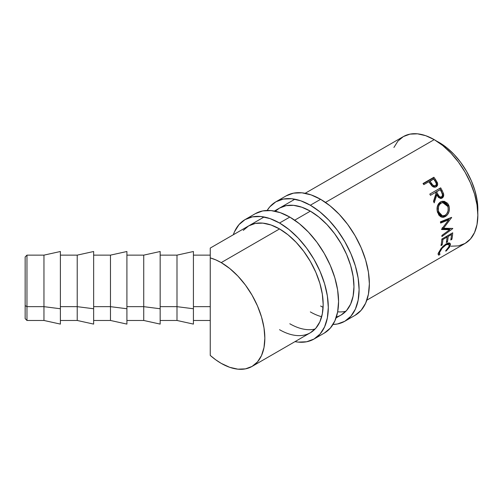 <?xml version="1.0" encoding="UTF-8"?>
<svg xmlns="http://www.w3.org/2000/svg" width="503" height="503" viewBox="0 0 503 503"><rect width="100%" height="100%" fill="white"/><g stroke="black" fill="none" stroke-linecap="round" stroke-linejoin="round"><path stroke-width="0.75" d="M60.391 251.519L60.391 324.083L60.391 308.754L43.956 306.66L26.967 306.66L26.967 255.134L26.967 306.66L43.956 306.66L43.956 255.134L43.956 306.66L60.391 308.754L60.391 251.506L43.956 255.134L26.967 255.134L25.15 256.951L25.15 305.61L26.967 306.66L26.967 320.468L26.967 306.66L25.15 305.61L25.15 256.964M93.646 251.519L93.646 324.083L93.646 308.754L77.217 306.66L60.391 306.66L77.217 306.66L77.217 255.134L77.217 306.66L93.646 308.754L93.646 251.506L77.217 255.134L60.391 255.134M126.907 251.519L126.907 324.083L126.907 308.754L110.471 306.66L93.646 306.66L110.471 306.66L110.471 255.134L110.471 306.66L126.907 308.754L126.907 251.506L110.471 255.134L93.646 255.134M160.161 251.519L160.161 324.083L160.161 308.754L143.732 306.66L126.907 306.66L143.732 306.66L143.732 255.134L143.732 306.66L160.161 308.754L160.161 251.506L143.732 255.134L126.907 255.134M193.422 251.519L193.422 324.095L193.422 308.754L176.993 306.66L160.161 306.66L176.993 306.66L176.993 255.134L176.993 306.66L193.422 308.754L193.422 251.506L176.993 255.134L160.161 255.134M450.921 246.193L458.459 245.892L465.074 243.446A61.699 35.625 -120 0 0 474.53 194.001A61.699 35.625 -120 0 0 434.221 139.633L325.491 202.407L434.221 139.633L425.708 135.684L417.528 133.829L409.983 134.131L403.375 136.577L397.948 141.079L393.912 147.461M336.054 317.927L341.185 314.966L346.611 310.464L350.648 304.082L353.125 296.066L353.967 286.723L353.125 276.411L350.648 265.527L346.611 254.487L341.185 243.722L334.577 233.644L327.032 224.627L318.852 217.038L310.338 211.153L301.825 207.211L293.639 205.35L286.1 205.652L279.486 208.097A61.699 35.625 60 0 1 310.338 211.153L294.695 220.188L310.338 211.153A61.699 35.625 60 0 1 350.648 265.527A61.699 35.625 60 0 1 341.185 314.966A61.699 35.625 60 0 1 336.369 316.991M210.248 248.652L210.248 257.901A61.699 35.625 60 0 1 221.213 262.61L279.542 228.934L221.213 262.61A61.699 35.625 60 0 1 261.522 316.984A61.699 35.625 60 0 1 252.06 366.423A61.699 35.625 60 0 1 221.213 363.367A61.699 35.625 60 0 1 210.248 355.42L210.248 321.995M436.17 186.789C437.579 185.947 437.981 184.582 437.377 182.702L436.541 183.344L434.837 180.426A59.882 34.575 -120 0 0 433.165 178.062A59.882 34.575 60 0 1 434.837 180.426L435.617 179.697L434.837 180.426L436.541 183.344L437.377 182.702L435.617 179.697A61.699 35.625 -120 0 0 433.888 177.257L433.165 178.062L423.218 183.802L433.888 177.257L423.023 183.532L433.888 177.257A61.699 35.625 60 0 1 435.617 179.697L437.654 183.935L437.006 186.104L435.906 186.927L433.97 187.135L432.819 186.632L429.461 182.639A61.699 35.625 -120 0 0 428.839 181.746L423.822 184.639A61.699 35.625 -120 0 0 423.023 183.532A61.699 35.625 -120 0 1 423.822 184.639L428.839 181.746A61.699 35.625 -120 0 1 429.461 182.639L431.8 185.777C433.246 187.235 434.705 187.575 436.17 186.789L436.327 186.688M440.672 198.509L442.282 197.025L442.69 195.327L441.162 190.939A59.882 34.575 -120 0 0 439.76 188.355A59.882 34.575 60 0 1 441.162 190.939L442.131 190.53A61.699 35.625 -120 0 0 440.666 187.833L429.801 194.101L440.666 187.833A61.699 35.625 60 0 1 442.131 190.53L443.621 194.057L443.275 196.88L442.08 198.094L440.578 198.484L438.358 197.314L436.799 194.913L434.196 202.866A61.699 35.625 -120 0 0 433.498 201.332L436.013 193.404A61.699 35.625 -120 0 0 435.485 192.416L430.467 195.309A61.699 35.625 -120 0 0 429.801 194.101A61.699 35.625 -120 0 1 430.467 195.309L435.485 192.416A61.699 35.625 -120 0 1 436.013 193.404L433.498 201.332A61.699 35.625 -120 0 1 434.196 202.866L436.799 194.913L441.263 198.427L442.08 198.094C443.508 197.176 443.992 195.717 443.539 193.718L442.131 190.53L441.162 190.939L442.527 194.039L443.539 193.718L442.527 194.039C442.948 195.981 442.451 197.415 441.024 198.333L440.716 198.49M448.707 205.142L449.462 208.94L448.902 212.071L447.444 214.762L444.212 217.082L443.049 217.315L440.791 216.793L438.88 215.152L437.201 211.065L437.346 206.393L438.541 203.709L441.081 201.609L444.18 201.25L447.563 203.281L448.707 205.142M449.713 229.689L441.584 229.513A61.699 35.625 -120 0 0 441.559 229.242L448.707 219.849L440.634 223.068A61.699 35.625 -120 0 0 440.389 221.829L451.606 217.365A61.699 35.625 60 0 1 451.637 217.541L443.52 228.243L452.769 228.437A61.699 35.625 60 0 1 452.775 228.607L441.917 236.548A61.699 35.625 -120 0 0 441.917 235.417L449.713 229.689L448.431 228.997L441.766 228.978L448.431 228.997L449.713 229.689L441.917 235.417A61.699 35.625 -120 0 1 441.917 236.548L452.775 228.607L452.474 228.437L452.775 228.607A61.699 35.625 -120 0 0 452.769 228.437L443.52 228.243L442.25 227.696L443.52 228.243L451.637 217.541A61.699 35.625 -120 0 0 451.606 217.365L440.389 221.829A61.699 35.625 -120 0 1 440.634 223.068L448.707 219.849L441.559 229.242A61.699 35.625 -120 0 1 441.584 229.513L449.713 229.689M441.835 239.07L452.7 232.795A61.699 35.625 60 0 1 451.883 239.334L450.77 239.981A61.699 35.625 -120 0 0 451.512 234.524L448.167 236.454A61.699 35.625 60 0 1 447.425 241.912L446.312 242.553A61.699 35.625 -120 0 0 447.054 237.095L442.879 239.51A61.699 35.625 60 0 1 442.137 244.967L441.018 245.609A61.699 35.625 -120 0 0 441.835 239.07A61.699 35.625 -120 0 1 441.018 245.609L442.137 244.967A61.699 35.625 -120 0 0 442.879 239.51L447.054 237.095L446.224 236.536L447.054 237.095A61.699 35.625 -120 0 1 446.312 242.553L447.425 241.912A61.699 35.625 -120 0 0 448.167 236.454L451.512 234.524L450.682 233.964L451.512 234.524A61.699 35.625 -120 0 1 450.77 239.981L451.883 239.334L451.015 238.629L451.883 239.334A61.699 35.625 -120 0 0 452.7 232.795L441.835 239.07M446.62 250.538L445.897 251.179L445.633 250.896L448.506 247.614L449.317 245.162L448.311 244.087L446.356 244.577L442.181 248.13L439.635 252.418L439.446 253.506L440.062 254.116L439.025 255.14L438.465 254.99L438.691 252.607L440.892 248.778L443.005 246.325L446.211 243.829L448.324 242.968L449.839 243.15L450.493 244.238L449.475 247.237L446.62 250.538M477.768 212.09A54.443 31.431 -120 0 0 439.352 142.594L436.868 141.255M193.422 306.66L210.248 306.66L193.422 306.66M210.248 248.124L210.248 306.66L210.248 257.901L215.686 259.825L221.213 262.61L229.726 268.495L237.906 276.084L245.451 285.094L252.066 295.179L257.486 305.943L261.522 316.984L264.006 327.868L264.842 338.179L264.006 347.523L261.522 355.539L257.486 361.921L252.066 366.423L245.451 368.869L237.906 369.171L229.726 367.316L221.213 363.367L215.686 359.771L210.248 355.42L210.248 306.66L210.248 355.42M477.768 212.096L477.108 200.175L474.92 190.568L471.361 180.829L466.577 171.328L460.742 162.438L454.083 154.484L446.865 147.788L439.352 142.594A54.443 31.431 -120 0 0 436.874 141.255M366.85 300.153L465.074 243.446L470.5 238.944L474.53 232.562L477.014 224.545L477.85 215.196L477.014 204.884L474.53 194.001L470.5 182.966L465.074 172.196L458.459 162.117L450.921 153.107L442.734 145.512L434.221 139.633A61.699 35.625 -120 0 0 403.375 136.577L305.151 193.284M210.248 253.386L210.248 252.173M210.248 321.939L210.248 320.468L193.422 320.468M440.062 254.116C439.326 254.021 439.245 253.305 439.811 251.959L439.257 251.393L439.811 251.959C440.949 249.224 442.98 246.847 445.897 244.829L445.369 244.357L445.897 244.829L448.965 244.37L449.028 246.596L445.633 250.896L445.897 251.179L450.122 246.005L450.072 243.32L446.211 243.829L441.992 247.407L438.691 252.607L438.396 254.927L439.025 255.14L440.062 254.116L438.427 252.575M448.965 244.37L447.639 243.156M437.887 253.801L439.025 255.14L437.887 253.801M448.921 244.779L450.122 246.005L448.921 244.779L449.254 242.943L449.047 244.452M447.601 243.131L448.066 244.628M447.337 235.888L448.167 236.454L447.337 235.888M446.84 236.177A59.882 34.575 60 0 1 446.771 236.9A59.882 34.575 -120 0 0 446.84 236.177M446.557 241.201L447.425 241.912L446.557 241.201M442.049 238.95L442.879 239.51L442.049 238.95M441.269 244.257L442.137 244.967L441.269 244.257M451.298 233.606A59.882 34.575 60 0 1 451.229 234.329A59.882 34.575 -120 0 0 451.298 233.606M447.456 219.446L448.707 219.849L447.456 219.446L440.477 222.269L447.456 219.446M450.776 228.419L449.324 229.481L450.776 228.419M449.651 218.151L448.431 219.761L449.651 218.151M445.356 216.567L444.13 216.303L441.433 217.076L444.13 216.303L445.356 216.567C448.865 214.133 450.072 210.562 448.972 205.846L442.445 201.213L440.509 201.898C437.27 204.35 436.302 207.902 437.591 212.555L442.08 217.246L445.356 216.567M441.942 201.313L447.808 205.802L448.972 205.846L447.808 205.802L448.261 209.185L447.808 205.802L446.431 203.319L444.306 201.741L441.829 201.319M446.626 213.97L444.13 216.303L446.633 213.97M440.98 215.617L438.553 213.888L437.522 211.813L437.082 209.393L437.359 206.915L438.32 204.746L439.924 203.281L441.885 202.678M442.715 202.583L439.924 203.281C437.308 205.274 436.503 208.123 437.522 211.813L438.685 211.864C437.629 208.06 438.409 205.155 441.024 203.149L442.709 202.583L447.877 206.551C448.789 210.386 447.846 213.31 445.054 215.322L442.458 215.869L438.685 211.864L437.522 211.813L441.188 215.655L442.458 215.869M435.812 195.29L436.799 194.913L435.812 195.29L433.655 201.659L435.812 195.29M440.703 196.969L440.477 197.126C438.886 197.553 437.698 196.73 436.906 194.648L435.655 192.228L439.27 190.134L435.655 192.228L436.906 194.648L437.893 194.265L436.906 194.648L438.346 196.818L439.402 197.333M441.515 196.849C439.892 197.245 438.685 196.384 437.893 194.265L439.37 196.51L440.439 197.05L441.515 196.849L442.256 195.994L442.464 194.736L441.559 192.228C442.753 194.083 442.741 195.623 441.515 196.849L441.062 197.038M437.893 194.265L436.598 191.769L435.655 192.228L440.219 189.681L436.598 191.769L437.893 194.265M441.559 192.228A61.699 35.625 -120 0 0 440.219 189.681A61.699 35.625 -120 0 1 441.559 192.228M435.736 187.053L436.661 185.708L436.541 183.344L435.862 186.946M434.812 186.066L433.492 186.45L432.347 186.009L429.197 181.872L430.65 184.016C431.643 185.934 432.957 186.663 434.592 186.217L435.447 185.613C433.806 186.066 432.473 185.299 431.442 183.318L430.65 184.016L431.442 183.318L429.952 181.105L429.197 181.872L433.573 179.011L429.952 181.105L432.681 184.928L434.347 185.84L435.447 185.613L434.837 186.041M435.158 181.313A61.699 35.625 -120 0 0 433.573 179.011A61.699 35.625 -120 0 1 435.158 181.313C436.541 183.017 436.642 184.45 435.447 185.613L436.158 184.802L436.29 183.633L435.158 181.313M434.743 186.116L435.447 185.613M441.489 202.91L439.427 204.627L438.478 206.834L438.371 210.644L439.741 214.001L441.282 215.447L443.143 215.913L445.054 215.322L446.733 213.838L448.035 210.996L448.173 207.783L447.4 205.425L445.935 203.633L444.023 202.665L441.489 202.91M176.993 306.66L176.993 320.468L176.993 306.66M143.732 306.66L143.732 320.468L143.732 306.66M110.471 306.66L110.471 320.468L110.471 306.66M77.217 306.66L77.217 320.468L77.217 306.66M43.956 306.66L43.956 320.468L43.956 306.66M25.15 318.638L25.15 305.61L25.15 318.651L26.967 320.468L43.956 320.468L60.391 324.095M286.125 195.887A68.961 39.812 -120 0 1 320.606 199.301L330.119 205.878L339.261 214.36L347.692 224.432L355.08 235.7L361.148 247.734L365.65 260.07L368.429 272.236L369.365 283.761L368.429 294.205L365.65 303.164L361.148 310.294L355.08 315.324A68.961 39.812 -120 0 0 365.65 260.07A68.961 39.812 -120 0 0 320.606 199.301L310.338 205.23A68.961 39.812 60 0 1 355.388 265.999A68.961 39.812 60 0 1 344.819 321.254A68.961 39.812 60 0 1 332.986 324.473L337.425 323.989L344.819 321.254L350.88 316.224L355.388 309.087L358.161 300.128L359.098 289.684L358.161 278.159L355.388 265.999L350.88 253.663L344.819 241.629L337.425 230.361L329 220.289L319.851 211.801L310.338 205.23L320.606 199.301L311.093 194.894L301.945 192.812L293.513 193.152L286.125 195.887L275.858 201.816A68.961 39.812 60 0 1 310.338 205.23L300.825 200.816L291.677 198.742L283.246 199.081L275.858 201.816A68.961 39.812 60 0 0 267.156 210.449L269.797 206.846L275.858 201.816M321.669 316.727A61.699 35.625 60 0 1 310.338 311.91M320.606 305.987A61.699 35.625 -120 0 0 323.096 307.346M337.664 311.822A61.699 35.625 -120 0 0 345.888 311.263M279.486 208.097L275.323 211.26M255.329 213.668A68.961 39.812 -120 0 1 289.81 217.082L299.316 223.659L308.465 232.141L316.896 242.213L324.284 253.481L330.352 265.515L334.853 277.851L337.632 290.011L338.569 301.542L337.632 311.986L334.853 320.945L330.352 328.075L324.284 333.105A68.961 39.812 -120 0 0 334.853 277.851A68.961 39.812 -120 0 0 289.81 217.082L279.542 223.011A68.961 39.812 60 0 1 324.592 283.774A68.961 39.812 60 0 1 314.023 339.035A68.961 39.812 60 0 1 294.991 341.638L298.204 342.109L306.629 341.77L314.023 339.035L320.084 334.005L324.592 326.868L327.365 317.909L328.302 307.465L327.365 295.94L324.592 283.774L320.084 271.438L314.023 259.41L306.629 248.136L298.204 238.07L289.055 229.582L279.542 223.011L289.81 217.082L280.297 212.675L271.148 210.594L262.717 210.933L255.329 213.668L245.062 219.597A68.961 39.812 60 0 1 279.542 223.011L270.029 218.598L260.881 216.523L252.449 216.856L245.062 219.597A68.961 39.812 60 0 0 233.291 234.769L234.492 231.757L239 224.627L245.062 219.597M252.06 366.423L310.389 332.747L315.815 328.245L319.851 321.863L322.329 313.847L323.171 304.504L322.329 294.192L319.851 283.308L315.815 272.268L310.389 261.503L303.781 251.418L296.236 242.408L288.056 234.819L279.542 228.934L271.029 224.992L262.843 223.131L255.304 223.433L248.689 225.878A61.699 35.625 60 0 1 279.542 228.934A61.699 35.625 60 0 1 319.851 283.308A61.699 35.625 60 0 1 310.389 332.747A61.699 35.625 60 0 1 279.542 329.691M289.81 323.762A61.699 35.625 -120 0 0 315.092 329.037M248.689 225.878L243.263 230.38M210.248 255.134L193.422 255.134M294.884 199.213L274.355 211.065M264.088 216.988L210.248 248.073M441.118 197.019L440.068 197.295M193.422 324.095L176.993 320.468L160.161 320.468M160.161 324.095L143.732 320.468L126.907 320.468M126.907 324.095L110.471 320.468L93.646 320.468M93.646 324.095L77.217 320.468L60.391 320.468M355.08 315.324L344.819 321.254M324.284 333.105L314.023 339.035"/></g></svg>
